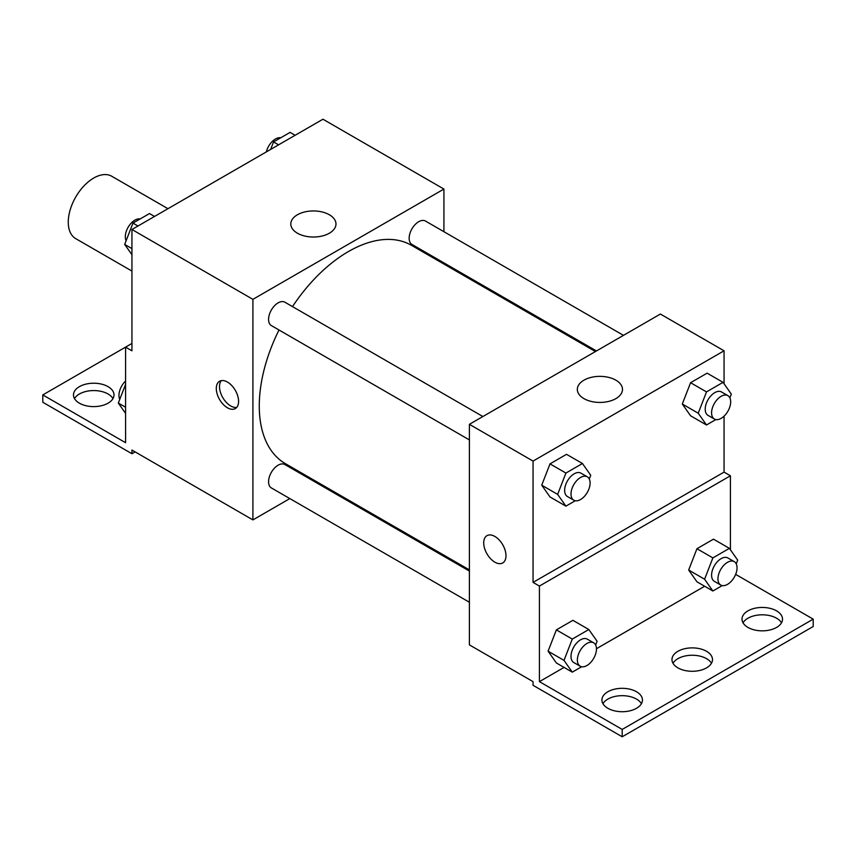 <?xml version="1.0" encoding="UTF-8"?>
<svg xmlns="http://www.w3.org/2000/svg" width="856" height="856" viewBox="0 0 856 856"><rect width="100%" height="100%" fill="white"/><g stroke="black" fill="none" stroke-linecap="round" stroke-linejoin="round"><path stroke-width="1.28" d="M167.958 208.704L111.74 176.25A36.016 20.79 120 0 0 83.984 185.902A36.016 20.79 120 0 0 68.266 222.153A36.016 20.79 120 0 0 75.724 238.631L131.942 271.084M131.942 343.459L125.575 347.129L125.575 442.702L42.8 394.916L125.575 347.129L131.942 350.81L131.942 229.494L322.947 119.219L443.922 189.058L443.922 231.698M227.439 407.788A15.761 9.095 60 0 1 217.146 393.899A15.761 9.095 60 0 1 219.564 381.273A15.761 9.095 60 0 1 235.325 390.368A15.761 9.095 60 0 1 235.325 408.558A15.761 9.095 60 0 1 227.439 407.788M42.8 394.916L42.8 402.267L131.942 453.734L131.942 450.053L252.905 519.902L252.905 299.343L131.942 229.494M482.891 416.53L284.877 302.2A13.503 7.8 120 0 0 274.466 305.817A13.503 7.8 120 0 0 268.57 319.416A13.503 7.8 120 0 0 271.373 325.59L469.388 439.92M469.388 571.059L284.877 464.53A13.503 7.8 120 0 0 274.466 468.146A13.503 7.8 120 0 0 268.57 481.746A13.503 7.8 120 0 0 271.373 487.931L469.388 602.25M317.854 482.399L316.838 482.987M289.831 498.588L252.905 519.902M443.922 262.888L443.922 264.065M252.905 299.343L443.922 189.058M623.478 335.359L425.453 221.041A13.503 7.8 120 0 0 415.053 224.657A13.503 7.8 120 0 0 409.157 238.246A13.503 7.8 120 0 0 411.95 244.431L596.461 350.96M595.444 351.549L411.447 245.308A126.057 72.781 120 0 0 292.495 306.609M278.992 329.999A126.057 72.781 120 0 0 259.272 405.947A126.057 72.781 120 0 0 285.38 463.652L469.388 569.882M329.367 214.77A22.588 13.043 180 0 1 335.98 223.983A22.588 13.043 180 0 1 313.392 237.026A22.588 13.043 180 0 1 290.815 223.983A22.588 13.043 180 0 1 304.757 211.935A22.588 13.043 180 0 1 329.367 214.77M221.329 380.631A15.761 9.095 -120 0 0 220.848 393.514A15.761 9.095 -120 0 0 230.649 405.926A15.761 9.095 -120 0 0 236.759 407.349M131.942 453.734L135.12 451.893M74.504 398.596A20.255 11.695 180 0 1 108.059 393.995A20.255 11.695 180 0 1 112.971 398.596M108.059 386.645A20.255 11.695 180 0 1 113.998 394.916A20.255 11.695 180 0 1 93.732 406.611A20.255 11.695 180 0 1 73.477 394.916A20.255 11.695 180 0 1 85.985 384.109A20.255 11.695 180 0 1 108.059 386.645M724.058 416.144L724.058 472.116L533.053 582.39L539.419 586.06L539.419 681.644L622.194 729.43L622.194 736.781L533.053 685.314L533.053 681.644L469.388 644.878L469.388 424.319L660.393 314.045L724.058 350.8L724.058 383.809M486.978 535.653A15.761 9.095 -120 0 0 484.56 548.289A15.761 9.095 -120 0 0 494.854 562.167A15.761 9.095 60 0 1 484.56 548.289A15.761 9.095 60 0 1 486.978 535.663A15.761 9.095 60 0 1 502.729 544.758A15.761 9.095 60 0 1 502.729 562.948A15.761 9.095 60 0 1 494.854 562.167A15.761 9.095 -120 0 0 502.729 562.948M533.053 582.39L533.053 461.084L469.388 424.319M682.307 404.021L690.578 415.791L682.307 404.021L690.578 382.707L682.307 404.021L698.228 413.213L706.5 391.898L723.042 382.343L731.313 394.113L729.868 397.837M707.12 373.163L690.578 382.707L707.12 373.163L723.042 382.343M541.73 485.192L550.001 496.951L541.73 485.192L550.001 463.877L541.73 485.192L557.641 494.383L565.912 473.058L582.455 463.513L590.726 475.283L589.281 478.996M566.544 454.322L550.001 463.877L566.544 454.322L582.455 463.513M533.053 461.084L724.058 350.8M615.881 380.182A22.588 13.043 180 0 1 622.494 389.405A22.588 13.043 180 0 1 599.906 402.438A22.588 13.043 180 0 1 577.329 389.405A22.588 13.043 180 0 1 591.261 377.357A22.588 13.043 180 0 1 615.881 380.182M724.058 472.116L730.425 475.786L730.425 549.809M735.657 574.376L813.2 619.145L813.2 626.506L622.194 736.781M813.2 619.145L622.194 729.43M672.998 663.261A20.255 11.695 180 0 1 706.553 658.671A20.255 11.695 180 0 1 711.464 663.261M743.029 622.826A20.255 11.695 180 0 1 762.268 614.801A20.255 11.695 180 0 1 781.496 622.826M602.956 703.696A20.255 11.695 180 0 1 622.194 695.671A20.255 11.695 180 0 1 641.422 703.696M730.425 475.786L539.419 586.06M548.097 651.191L556.368 662.961L548.097 651.191L556.368 629.877L548.097 651.191L564.008 660.383L572.279 639.068L588.821 629.513L597.092 641.283L595.648 645.007M572.91 620.332L556.368 629.877L572.91 620.332L588.821 629.513M688.673 570.032L696.945 581.802L688.673 570.032L696.945 548.717L688.673 570.032L704.595 579.223L712.866 557.909L729.408 548.354L737.679 560.124L736.235 563.837M713.487 539.162L696.945 548.717L713.487 539.162L729.408 548.354M704.649 586.242L596.461 648.709M564.072 667.413L539.419 681.644M706.553 651.309A20.255 11.695 180 0 1 712.492 659.58A20.255 11.695 180 0 1 692.226 671.286A20.255 11.695 180 0 1 671.971 659.58A20.255 11.695 180 0 1 684.479 648.773A20.255 11.695 180 0 1 706.553 651.309M747.941 627.416A20.255 11.695 180 0 1 742.002 619.145A20.255 11.695 180 0 1 762.268 607.45A20.255 11.695 180 0 1 782.523 619.145A20.255 11.695 180 0 1 770.015 629.952A20.255 11.695 180 0 1 747.941 627.416M607.867 708.287A20.255 11.695 180 0 1 601.928 700.015A20.255 11.695 180 0 1 622.194 688.32A20.255 11.695 180 0 1 642.449 700.015A20.255 11.695 180 0 1 629.941 710.822A20.255 11.695 180 0 1 607.867 708.287M575.275 500.739L565.912 506.142L557.641 494.383M587.302 476.803L580.935 473.133A13.503 7.8 120 0 0 570.535 476.749A13.503 7.8 120 0 0 564.639 490.338A13.503 7.8 120 0 0 567.432 496.523L573.798 500.204A13.503 7.8 120 0 0 587.302 492.403A13.503 7.8 120 0 0 587.302 476.803A13.503 7.8 120 0 0 576.901 480.43A13.503 7.8 120 0 0 571.005 494.019A13.503 7.8 120 0 0 573.798 500.204M565.912 506.142L550.001 496.951M565.912 473.058L550.001 463.877M715.851 419.579L706.5 424.983L698.228 413.213M727.889 395.643L721.522 391.962A13.503 7.8 120 0 0 711.111 395.59A13.503 7.8 120 0 0 705.216 409.179A13.503 7.8 120 0 0 708.019 415.363L714.385 419.033A13.503 7.8 120 0 0 727.889 411.244A13.503 7.8 120 0 0 727.889 395.643A13.503 7.8 120 0 0 717.478 399.26A13.503 7.8 120 0 0 711.582 412.849A13.503 7.8 120 0 0 714.385 419.033M706.5 424.983L690.578 415.791M706.5 391.898L690.578 382.707M581.641 666.749L572.279 672.153L564.008 660.383M593.668 642.813L587.302 639.143A13.503 7.8 120 0 0 576.901 642.76A13.503 7.8 120 0 0 571.005 656.349A13.503 7.8 120 0 0 573.798 662.533L580.165 666.203A13.503 7.8 120 0 0 593.668 658.414A13.503 7.8 120 0 0 593.668 642.813A13.503 7.8 120 0 0 583.268 646.43A13.503 7.8 120 0 0 577.372 660.03A13.503 7.8 120 0 0 580.165 666.203M572.279 672.153L556.368 662.961M572.279 639.068L556.368 629.877M722.218 585.59L712.866 590.993L704.595 579.223M734.255 561.654L727.889 557.973A13.503 7.8 120 0 0 717.478 561.59A13.503 7.8 120 0 0 711.582 575.189A13.503 7.8 120 0 0 714.385 581.363L720.752 585.044A13.503 7.8 120 0 0 734.255 577.244A13.503 7.8 120 0 0 734.255 561.654A13.503 7.8 120 0 0 723.844 565.27A13.503 7.8 120 0 0 717.949 578.859A13.503 7.8 120 0 0 720.752 585.044M712.866 590.993L696.945 581.802M712.866 557.909L696.945 548.717M131.942 254.724L124.687 244.42L132.958 223.095L149.5 213.551L154.529 216.45M131.942 248.604L124.687 244.42M137.987 226.005L132.958 223.095M140.149 218.954A13.503 7.8 120 0 0 130.347 224.079A13.503 7.8 120 0 0 125.318 236.705A13.503 7.8 120 0 0 126.132 240.697M270.635 149.415L273.546 141.936L290.088 132.38L295.117 135.291M278.575 144.835L273.546 141.936M280.725 137.784A13.503 7.8 120 0 0 266.355 151.886M125.575 413.384L118.321 403.069L125.575 384.398M125.575 407.253L118.321 403.069M125.575 381.038A13.503 7.8 120 0 0 118.952 395.354A13.503 7.8 120 0 0 119.765 399.356"/></g></svg>

